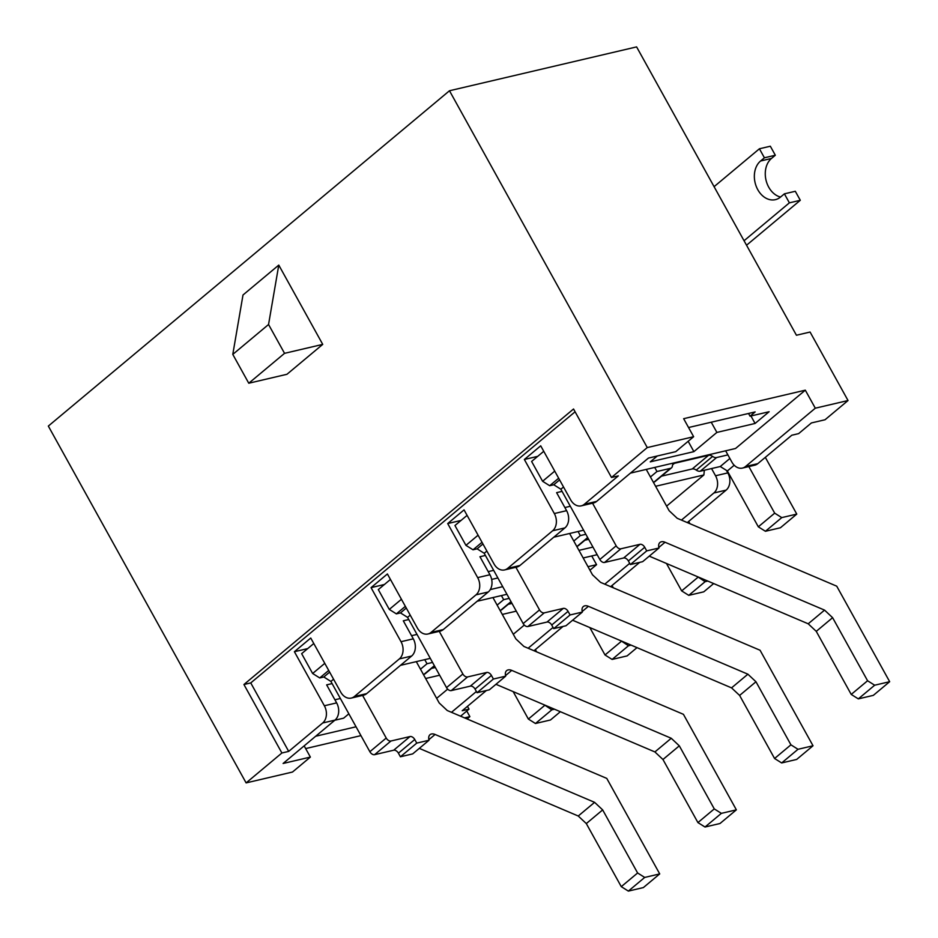<?xml version="1.0" encoding="UTF-8"?>
<svg xmlns="http://www.w3.org/2000/svg" width="938" height="938" viewBox="0 0 938 938"><rect width="100%" height="100%" fill="white"/><g stroke="black" fill="none" stroke-linecap="round" stroke-linejoin="round"><path stroke-width="1.41" d="M575.088 411.794L250.751 682.923L288.705 751.397L322.695 722.987A12.71 9.544 -103.2 0 0 324.36 705.775L294.391 651.711L310.748 638.039L340.717 692.103A12.71 9.544 -103.2 0 0 351.281 698.071A12.71 9.544 -103.2 0 0 354.376 696.512L399.342 658.922A12.71 9.544 -103.2 0 0 401.018 641.698L371.049 587.634L387.406 573.962L417.363 628.026A12.71 9.544 -103.2 0 0 427.939 633.994A12.71 9.544 -103.2 0 0 431.023 632.435L476 594.844A12.71 9.544 -103.2 0 0 477.665 577.62L447.696 523.556L464.052 509.885L494.021 563.949A12.71 9.544 -103.2 0 0 504.585 569.929A12.71 9.544 -103.2 0 0 507.681 568.358L552.646 530.767A12.71 9.544 -103.2 0 0 554.323 513.543L524.354 459.479L540.71 445.82L570.667 499.884A12.71 9.544 -103.2 0 0 581.243 505.852L593.519 502.979A12.71 9.544 76.8 0 0 596.603 501.408L648.475 458.049L675.759 451.659L693.639 436.709L647.267 447.578L449.478 90.752L636.609 46.9L796.432 335.241L810.08 332.04L848.034 400.526L815.298 408.194L745.546 466.503A12.71 9.544 -103.2 0 1 742.45 468.074L754.727 465.201A12.71 9.544 76.8 0 0 757.822 463.63L745.546 466.503M848.034 400.526L825.041 419.755L811.405 422.944L798.625 433.626L791.801 435.22L757.822 463.63M486.4 690.509L462.2 710.746L469.023 709.151L467.464 706.337M469.023 709.151L460.593 716.198M348.854 713.806L343.648 718.168L334.831 720.232M315.672 736.248L356.041 726.786M360.942 735.627L305.671 748.583M447.661 689.149L436.639 698.353M439.641 675.231L425.641 678.502M340.365 698.493L334.901 699.771M449.478 90.752L48.33 426.075L246.119 782.902L281.892 752.991L288.705 751.397M491.664 579.414L497.89 577.96M583.166 557.969L597.166 554.698M592.945 547.077L578.945 550.36M493.669 570.339L488.206 571.617M591.737 555.964L596.568 564.676L587.997 566.681M502.709 586.66L490.281 589.58M477.149 601.258L506.942 594.282M596.568 564.676L589.955 570.198M725.637 450.815L731.886 462.106A12.71 9.544 -103.2 0 0 742.45 468.074M562.061 491.371L556.609 492.649L566.599 510.671A12.71 9.544 76.8 0 1 564.922 527.895L519.957 565.485A12.71 9.544 76.8 0 1 516.861 567.044L504.585 569.929M681.445 520.098L713.865 492.989A12.71 9.544 -103.2 0 0 715.542 475.765L711.543 468.566M726.411 470.372L727.818 472.893A12.71 9.544 76.8 0 1 726.141 490.117L687.296 522.583M524.354 459.479L537.697 456.36M477.665 577.62L489.941 574.748L479.951 556.726L485.415 555.448M447.696 523.556L461.05 520.426M401.018 641.698L413.295 638.825L403.305 620.804L408.757 619.526M371.049 587.634L384.392 584.503M324.36 705.775L336.636 702.89L326.647 684.869L332.111 683.591M294.391 651.711L307.746 648.58M351.281 698.071L363.557 695.199A12.71 9.544 76.8 0 0 366.652 693.628L411.618 656.037A12.71 9.544 76.8 0 0 413.295 638.825M427.939 633.994L440.215 631.122A12.71 9.544 76.8 0 0 443.299 629.562L488.276 591.972A12.71 9.544 76.8 0 0 489.941 574.748M581.243 505.852A12.71 9.544 -103.2 0 0 584.327 504.281L618.318 475.883L611.494 477.477L573.54 408.991L243.927 684.517L281.892 752.991M336.636 702.89A12.71 9.544 76.8 0 1 334.972 720.114L283.1 763.473L310.372 757.083L292.492 772.033L246.119 782.902M563.058 626.443L533.992 650.738M553.045 627.416L528.141 648.24M639.704 562.366L610.638 586.66M629.703 563.351L604.787 584.163M630.453 473.115L735.556 448.481L805.308 390.173L815.298 408.194M693.639 436.709L683.65 418.688L805.308 390.173M657.28 455.985L650.257 461.859L693.897 451.635L716.89 432.418L755.078 423.46L769.137 411.723L750.037 416.191L755.149 411.923L688.551 427.529M748.536 413.47L750.037 416.191M400.503 665.335L430.284 658.359M524.307 625.071L513.297 634.276M516.287 611.154L502.299 614.425M417.011 634.416L411.559 635.694M553.807 537.193L583.588 530.205M655.603 486.283L703.875 474.968L666.601 506.121M570.316 506.262L564.864 507.54M703.875 474.968L704.332 470.255M647.267 447.578L611.494 477.477M476.398 691.494L451.483 712.317M467.089 718.965L469.879 716.632L464.556 717.875M268.549 324.501L232.788 354.4L243.001 294.989L278.774 265.091L268.549 324.501L284.542 353.333L322.731 344.387L278.774 265.091M232.788 354.4L248.769 383.232L286.958 374.285L322.731 344.387M711.239 422.217L716.89 432.418M750.939 415.98L755.078 423.46M688.164 441.282L693.897 451.635M250.751 682.923L243.927 684.517M248.769 383.232L284.542 353.333M310.372 757.083L304.158 745.862M469.879 716.632L466.772 711.027M759.417 148.779L764.411 157.795L775.327 155.239L770.333 146.222L759.417 148.779L714.088 186.674M764.411 157.795L760.577 160.996A21.187 15.899 -103.2 0 0 756.204 186.287A21.187 15.899 -103.2 0 0 775.398 199.653A21.187 15.899 -103.2 0 0 780.557 197.039L784.391 193.838L795.307 191.282L800.302 200.286L746.542 245.228M800.302 200.286L789.386 202.843L744.057 240.738M780.545 197.05A21.187 15.899 76.8 0 1 766.006 180.096A21.187 15.899 76.8 0 1 771.493 158.44L775.327 155.239M784.391 193.838L789.386 202.843M765.326 457.357L796.772 514.094L780.416 527.766L765.42 531.271L781.764 517.612L774.682 513.156L748.852 466.573M796.772 514.094L781.764 517.612M774.682 513.156L758.326 526.828L727.36 470.958L734.22 465.225M729.881 458.483L720.267 466.514L700.252 471.204A6.144 3.799 -129.9 0 1 696.242 470.09A6.144 3.799 50.1 0 0 692.232 468.965L661.536 476.152M727.888 454.895L716.609 457.533A6.144 3.799 -129.9 0 1 712.599 456.419A6.144 3.799 50.1 0 0 708.577 455.293L674.422 463.302A6.144 3.799 50.1 0 0 673.378 463.806A6.144 3.799 50.1 0 0 672.429 465.823A6.144 3.799 -129.9 0 1 671.479 467.839A6.144 3.799 -129.9 0 1 670.436 468.355L656.963 471.509L650.444 476.973M671.479 467.839L655.134 481.511A6.144 3.799 -129.9 0 1 654.091 482.026L653.34 482.202M656.963 471.509L654.712 467.429M758.326 526.828L765.42 531.271M720.267 466.514L727.36 470.958M646.716 550.887L644.723 547.276A4.233 2.626 50.1 0 0 639.997 544.31L620.897 548.789L604.553 562.46L623.641 557.981A4.233 2.626 50.1 0 1 628.366 560.947L630.371 564.547L642.647 561.674L658.992 548.003L646.716 550.887L630.371 564.547M592.546 503.202L616.172 545.822L599.828 559.494L560.865 489.214L563.527 486.986M558.661 478.216L549.68 485.72L553.772 484.758L559.599 479.893M554.733 471.122L542.598 481.276L531.611 461.449L543.747 451.307M646.247 469.41L669.157 510.729L677.213 518.292L836.731 586.18L889.67 681.692L873.325 695.363L858.317 698.88L874.673 685.209L867.58 680.754L832.616 617.685L816.259 631.356L851.223 694.425L867.58 680.754M889.67 681.692L874.673 685.209M832.616 617.685L824.561 610.122L808.204 623.793L649.248 556.152M824.561 610.122L665.042 542.246A8.477 5.241 50.1 0 0 659.965 542.469A8.477 5.241 50.1 0 0 658.992 548.003M616.172 545.822A4.233 2.626 50.1 0 0 620.897 548.789M599.828 559.494A4.233 2.626 50.1 0 0 604.553 562.46M553.772 484.758L560.865 489.214M542.598 481.276L549.68 485.72M851.223 694.425L858.317 698.88M808.204 623.793L816.259 631.356M688.668 521.434L689.934 523.709M713.666 583.565L703.77 591.831L688.762 595.349L705.118 581.677L697.79 576.8M707.78 581.056L705.118 581.677M698.024 577.233L681.668 590.905L666.472 563.48M588.654 539.35L584.89 540.229M587.798 537.802L578.476 545.588A6.144 3.799 -129.9 0 1 577.433 546.104L576.682 546.279M585.851 534.285L580.317 535.586L573.786 541.05M580.317 535.586L578.054 531.506M681.668 590.905L688.762 595.349M570.07 614.953L568.065 611.353A4.233 2.626 50.1 0 0 563.339 608.387L544.251 612.866L527.895 626.537L546.995 622.058A4.233 2.626 50.1 0 1 551.72 625.025L553.713 628.624L565.989 625.752L582.346 612.08L570.07 614.953L553.713 628.624M515.9 567.279L539.526 609.899L523.17 623.571L484.207 553.279L486.869 551.063M482.015 542.293L473.033 549.797L477.125 548.836L482.941 543.97M478.087 535.199L465.94 545.353L454.953 525.526L467.089 515.372M569.601 533.488L592.499 574.806L600.566 582.369L760.073 650.257L813.023 745.769L796.667 759.44L781.659 762.946L798.015 749.286L790.933 744.831L755.969 681.762L739.613 695.433L774.577 758.502L790.933 744.831M813.023 745.769L798.015 749.286M755.969 681.762L747.903 674.199L731.546 687.871L572.602 620.229M747.903 674.199L588.396 606.311A8.477 5.241 50.1 0 0 583.319 606.546A8.477 5.241 50.1 0 0 582.346 612.08M539.526 609.899A4.233 2.626 50.1 0 0 544.251 612.866M523.17 623.571A4.233 2.626 50.1 0 0 527.895 626.537M477.125 548.836L484.207 553.279M465.94 545.353L473.033 549.797M774.577 758.502L781.659 762.946M731.546 687.871L739.613 695.433M612.022 585.511L613.276 587.786M637.008 647.63L627.112 655.908L612.115 659.426L628.46 645.754L621.132 640.877M631.133 645.133L628.46 645.754M621.378 641.311L605.022 654.982L589.814 627.545M512.007 603.427L508.232 604.307M511.14 601.868L501.83 609.665A6.144 3.799 -129.9 0 1 500.786 610.169L500.036 610.345M509.205 598.362L503.659 599.663L497.14 605.116M503.659 599.663L501.408 595.583M605.022 654.982L612.115 659.426M493.411 679.03L491.418 675.43A4.233 2.626 50.1 0 0 486.693 672.464L467.593 676.943L451.248 690.603L470.337 686.135A4.233 2.626 50.1 0 1 475.062 689.102L477.067 692.701L489.343 689.829L505.688 676.157L493.411 679.03L477.067 692.701M439.242 631.344L462.868 673.976L446.523 687.636L407.561 617.356L410.223 615.129M405.357 606.358L396.375 613.874L400.467 612.913L406.295 608.047M401.429 599.276L389.293 609.419L378.307 589.603L390.443 579.45M492.942 597.565L515.853 638.884L523.908 646.446L683.427 714.322L736.365 809.846L720.009 823.505L705.013 827.023L721.369 813.352L714.275 808.908L679.311 745.839L662.955 759.499L697.919 822.579L714.275 808.908M736.365 809.846L721.369 813.352M679.311 745.839L671.256 738.276L654.9 751.936L495.944 684.294M671.256 738.276L511.738 670.389A8.477 5.241 50.1 0 0 506.661 670.623A8.477 5.241 50.1 0 0 505.688 676.157M462.868 673.976A4.233 2.626 50.1 0 0 467.593 676.943M446.523 687.636A4.233 2.626 50.1 0 0 451.248 690.603M400.467 612.913L407.561 617.356M389.293 609.419L396.375 613.874M697.919 822.579L705.013 827.023M654.9 751.936L662.955 759.499M535.364 649.588L536.63 651.851M560.361 711.708L550.465 719.985L535.457 723.503L551.814 709.832L544.486 704.954M554.475 709.21L551.814 709.832M544.72 705.388L528.364 719.059L513.168 691.623M435.349 667.493L431.586 668.384M434.493 665.945L425.172 673.742A6.144 3.799 -129.9 0 1 424.128 674.246L423.378 674.422M432.547 662.439L427.013 663.741L420.482 669.193M427.013 663.741L424.75 659.66M528.364 719.059L535.457 723.503M416.765 743.107L414.76 739.507A4.233 2.626 50.1 0 0 410.035 736.541L390.947 741.008L374.59 754.68L393.69 750.212A4.233 2.626 50.1 0 1 398.416 753.167L400.409 756.778L412.685 753.894L429.041 740.234L416.765 743.107L400.409 756.778M362.596 695.421L386.221 738.042L369.865 751.713L330.903 681.434L333.565 679.206M328.71 670.436L319.729 677.94L323.821 676.99L329.637 672.124M324.783 663.354L312.635 673.496L301.649 653.669L313.784 643.527M416.296 661.642L439.195 702.961L447.262 710.523L606.769 778.399L659.719 873.911L643.362 887.583L628.354 891.1L644.711 877.429L637.617 872.985L602.665 809.904L586.309 823.576L621.273 886.656L637.617 872.985M659.719 873.911L644.711 877.429M602.665 809.904L594.598 802.342L578.242 816.013L419.298 748.372M594.598 802.342L435.091 734.466A8.477 5.241 50.1 0 0 430.014 734.7A8.477 5.241 50.1 0 0 429.041 740.234M386.221 738.042A4.233 2.626 50.1 0 0 390.947 741.008M369.865 751.713A4.233 2.626 50.1 0 0 374.59 754.68M323.821 676.99L330.903 681.434M312.635 673.496L319.729 677.94M621.273 886.656L628.354 891.1M578.242 816.013L586.309 823.576M554.323 513.543L566.599 510.671M715.542 475.765L727.818 472.893M399.342 658.922L411.618 656.037M366.652 693.628L354.376 696.512M476 594.844L488.276 591.972M443.299 629.562L431.023 632.435M552.646 530.767L564.922 527.895M519.957 565.485L507.681 568.358M596.603 501.408L584.327 504.281M322.695 722.987L334.972 720.114M713.865 492.989L726.141 490.117M771.493 158.44L760.577 160.996M716.609 457.533L700.252 471.204M712.599 456.419L696.242 470.09M708.577 455.293L692.232 468.965M674.422 463.302L672.687 464.744M670.436 468.355L654.091 482.026M639.997 544.31L623.641 557.981M665.042 542.246L658.839 547.429M644.723 547.276L628.366 560.947M587.657 537.556L577.433 546.104M563.339 608.387L546.995 622.058M588.396 606.311L582.193 611.506M568.065 611.353L551.72 625.025M511.011 601.621L500.786 610.169M486.693 672.464L470.337 686.135M511.738 670.389L505.535 675.571M491.418 675.43L475.062 689.102M434.353 665.699L424.128 674.246M410.035 736.541L393.69 750.212M435.091 734.466L428.889 739.648M414.76 739.507L398.416 753.167"/></g></svg>
